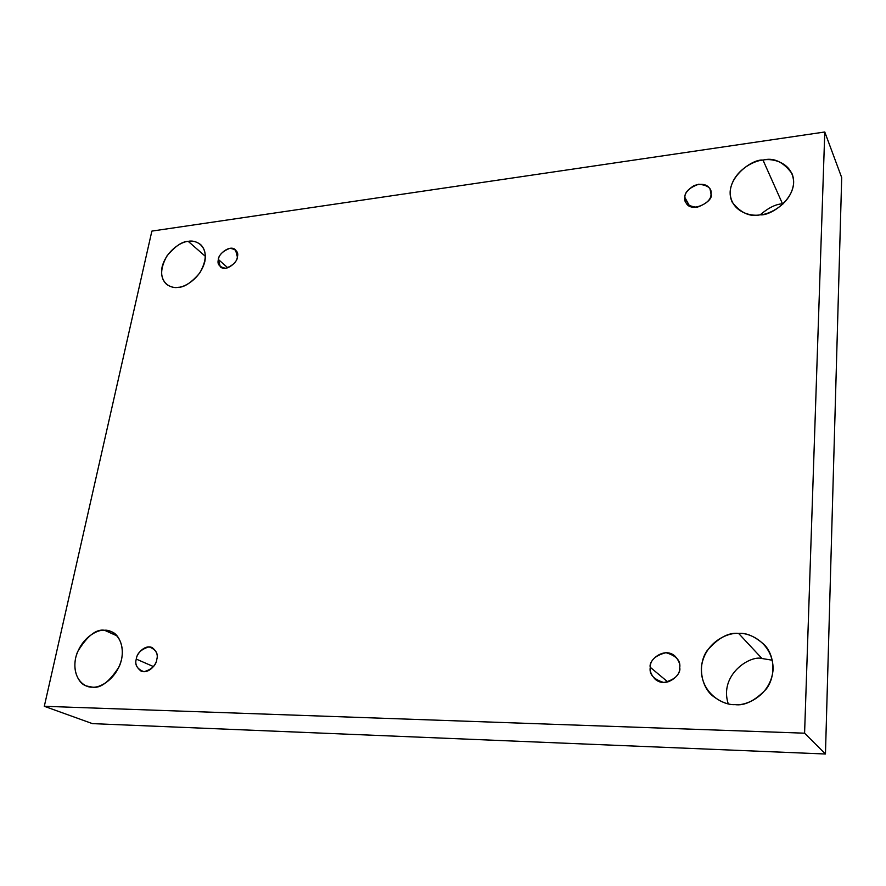 <?xml version="1.0" encoding="UTF-8"?>
<svg xmlns="http://www.w3.org/2000/svg" width="886" height="886" viewBox="0 0 886 886"><rect width="100%" height="100%" fill="white"/><g stroke="black" fill="none" stroke-linecap="round" stroke-linejoin="round"><path stroke-width="1.33" d="M728.226 703.794C718.9 674.755 750.11 654.987 761.993 658.508L738.625 633.435C728.547 632.161 717.948 638.009 706.851 650.988C697.193 665.308 701.369 686.993 712.721 695.942C720.85 702.066 728.27 704.957 734.97 704.614C723.851 705.566 700.671 693.937 701.302 668.133C703.861 642.45 727.871 632.216 738.625 633.435C749.401 632.272 773.113 642.893 773.135 669.284C770.964 695.743 745.835 706.231 734.97 704.614C744.473 705.998 754.85 700.881 766.08 689.253C776.147 676.428 774.663 655.175 764.43 644.842C755.06 636.447 746.466 632.637 738.625 633.435L761.993 658.508C750.11 654.987 718.9 674.755 728.226 703.794M117.107 635.927L104.515 630.256C96.153 628.85 87.193 635.982 77.647 651.642C70.503 668.886 78.566 684.047 86.474 685.974L92.266 687.126C85.001 687.935 71.644 678.787 75.598 658.121C80.803 637.543 97.748 629.293 104.515 630.256C111.625 629.315 125.369 637.82 121.681 658.863C116.598 679.939 99.044 688.356 92.266 687.126C100.406 688.71 109.366 681.91 119.134 666.715C126.676 649.859 119.333 634.088 111.481 631.74L104.515 630.256L117.107 635.927M205.419 256.397L188.22 241.357C182.139 241.413 175.018 246.319 166.845 256.087C160.012 268.713 159.945 278.149 166.646 284.395C170.688 287.075 174.575 288.05 178.33 287.308C171.607 288.925 158.959 283.653 162.083 267.007C166.38 250.251 181.918 241.513 188.22 241.357C194.809 239.663 207.767 244.447 204.887 261.315C200.69 278.403 184.653 287.33 178.33 287.308C184.321 287.363 191.442 282.612 199.704 273.054C206.77 260.595 207.08 251.092 200.635 244.558C196.338 241.524 192.207 240.46 188.22 241.357L205.419 256.397M760.188 214.811C768.516 207.745 775.959 204.079 782.526 203.824L762.99 160.078C751.638 158.638 721.813 180.678 732.334 202.407C740.851 213.061 750.132 217.192 760.177 214.811C750.376 216.981 729.798 211.189 730.164 191.409C732.257 171.463 753.465 160.532 762.99 160.078C772.514 157.797 793.502 162.869 793.646 182.959C791.851 203.381 769.779 214.611 760.177 214.811C771.197 216.284 800.922 195.751 792.006 173.601C783.279 161.773 773.611 157.265 762.99 160.078L782.526 203.824C775.959 204.079 768.516 207.745 760.188 214.811M684.867 197.434L685.93 202.517C690.681 214.224 714.57 201.133 711.015 193.956C711.303 199.328 706.663 203.758 697.083 207.269C687.868 206.205 683.793 202.927 684.867 197.434C684.601 192.14 689.208 187.732 698.689 184.222C707.903 185.185 712.012 188.43 711.015 193.956L710.051 189.15C707.405 184.31 702.055 183.125 693.982 185.606C687.625 189.759 684.59 193.702 684.867 197.434L689.629 206.095L684.867 197.434M218.41 259.509L220.326 266.83C226.517 272.489 238.268 261.149 237.37 256.984C236.905 261.647 233.051 265.412 225.83 268.281C219.429 267.184 216.959 264.261 218.41 259.509C218.897 254.902 222.718 251.159 229.884 248.29C236.296 249.309 238.788 252.211 237.37 256.984L235.521 249.797C229.419 244.004 217.535 255.323 218.41 259.509L227.813 267.816L218.41 259.509M136.289 659.095C134.871 663.481 136.466 667.49 141.073 671.101C149.125 674.324 156.855 663.658 156.789 659.417C156.124 665.308 151.849 669.406 143.975 671.71C137.131 669.107 134.561 664.899 136.289 659.095C136.965 653.281 141.206 649.205 149.014 646.88C155.87 649.383 158.472 653.569 156.789 659.417C158.151 655.097 156.6 651.144 152.137 647.555C144.13 644.122 136.234 654.832 136.289 659.095L153.455 666.582L136.289 659.095M650.28 667.313C649.56 671.001 651.243 675.021 655.319 679.385C666.626 688.865 681.855 674.18 679.706 667.789C679.972 674.866 674.7 679.772 663.88 682.508C653.536 679.34 649.006 674.279 650.28 667.313C650.047 660.347 655.275 655.474 665.962 652.694C676.306 655.729 680.891 660.757 679.706 667.789C680.315 664.267 678.787 660.413 675.11 656.216C664.123 646.082 648.031 660.735 650.28 667.313L667.911 682.032L650.28 667.313M151.871 231.102L824.777 131.992L841.7 177.588L824.777 131.992L804.588 733.187L825.453 754.008L841.7 177.588L825.453 754.008L804.588 733.187L44.3 706.297L92.432 723.629L825.453 754.008L92.432 723.629L44.3 706.297L151.871 231.102L44.3 706.297L804.588 733.187L824.777 131.992L151.871 231.102M772.337 660.236L761.993 658.508L772.337 660.236M783.39 203.725L782.526 203.824L783.39 203.725"/></g></svg>
